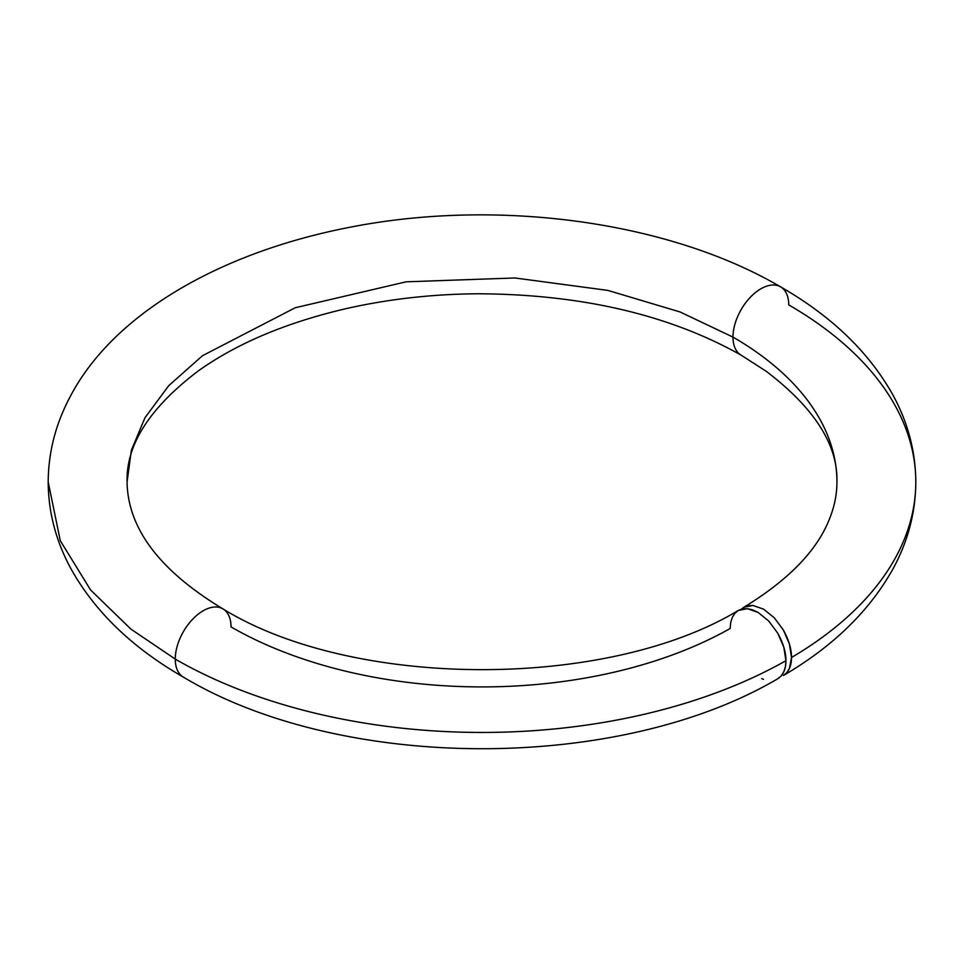 <?xml version="1.0" encoding="UTF-8"?>
<svg xmlns="http://www.w3.org/2000/svg" width="964" height="964" viewBox="0 0 964 964"><rect width="100%" height="100%" fill="white"/><g stroke="black" fill="none" stroke-linecap="round" stroke-linejoin="round"><path stroke-width="1.45" d="M780.732 286.947A39.44 22.774 120 0 0 750.293 297.31A39.44 22.774 120 0 0 732.977 337.099A354.933 204.91 180 0 1 836.933 482.133A354.933 204.91 0 0 0 732.977 337.099A39.44 22.774 120 0 0 740.979 355.065A39.44 22.774 -60 0 1 732.977 337.099L680.078 311.962L607.814 290.393L514.884 277.969L406.085 281.825L295.213 307.757L202.536 355.68L168.748 385.66L144.998 417.701L131.357 450.272L127.067 482L131.357 450.272L144.998 417.701L168.748 385.66L202.536 355.68L295.213 307.757L406.085 281.825L514.884 277.969L607.814 290.393L680.078 311.962L732.977 337.099A39.44 22.774 -60 0 1 750.293 297.31A39.44 22.774 -60 0 1 780.732 286.947A39.44 22.774 -60 0 1 788.745 304.901A433.8 250.447 180 0 1 915.8 482.133A433.8 250.447 180 0 1 791.516 657.484C791.54 665.907 788.829 671.92 783.371 675.523L783.443 675.475C833.089 646.446 869.649 610.827 893.134 568.615C908.088 541.033 915.643 512.161 915.8 482C915.643 451.839 908.088 422.967 893.134 395.385C869.167 352.342 831.643 316.168 780.575 286.85C668.606 221.178 497.424 198.198 350.065 227.227C215.816 253.219 112.619 316.349 70.842 395.433C55.912 423.003 48.357 451.863 48.2 482L60.286 540.708L90.556 589.932L130.887 629.094L175.255 659.099L130.887 629.094L90.556 589.932L60.286 540.708L48.2 482C48.357 511.691 55.683 540.141 70.191 567.362C94.098 610.947 131.839 647.543 183.425 677.15C341.473 771.935 618.237 772.658 777.683 678.801L777.779 678.752C783.238 675.161 785.961 669.136 785.937 660.702A433.8 250.447 180 0 1 175.255 659.099A39.44 22.774 120 0 0 183.268 677.053A39.44 22.774 -60 0 1 175.255 659.099A433.8 250.447 0 0 0 785.937 660.702C785.961 652.291 783.238 643.133 777.779 633.228L768.742 621.021L758.066 612.405L747.377 608.694L738.328 610.453L734.869 613.321L732.291 617.406L730.7 622.527L730.17 628.504A354.933 204.91 0 0 1 231.023 626.901A39.44 22.774 -60 0 0 223.021 608.935A39.44 22.774 120 0 0 192.571 619.298A39.44 22.774 120 0 0 175.255 659.099A39.44 22.774 -60 0 1 192.571 619.298A39.44 22.774 -60 0 1 223.021 608.935M743.81 607.284L741.316 609.176L743.81 607.284C787.323 580.714 815.496 552.191 828.329 521.717C834.113 508.257 836.981 495.014 836.933 482C837.981 444.91 814.411 408.001 766.199 371.273L741.135 355.162C669.293 314.758 581.557 294.297 477.927 293.767C431.764 294.116 387.371 299.177 344.738 308.95C285.38 322.94 236.469 343.666 198.006 371.116C149.661 407.893 126.019 444.862 127.067 482C127.826 528.513 159.747 570.796 222.865 608.838C352.969 689.248 606.681 690.079 738.436 610.381L742.569 608.874L747.377 608.694L752.619 609.875L758.066 612.405L768.742 621.021L777.779 633.228L783.816 647.157L785.937 660.702L785.407 666.69L783.816 671.788L781.238 675.872L777.671 678.813M915.8 482.133A433.8 250.447 0 0 1 791.516 657.484C791.54 649.061 788.817 639.903 783.346 629.986L774.297 617.779L763.621 609.176L752.956 605.464L743.919 607.224L748.136 605.657L752.956 605.464L763.621 609.176L774.297 617.779L783.346 629.986L789.396 643.94L791.516 657.484L789.396 668.57L786.817 672.655L783.371 675.523M761.681 678.62L763.512 679.331"/></g></svg>
